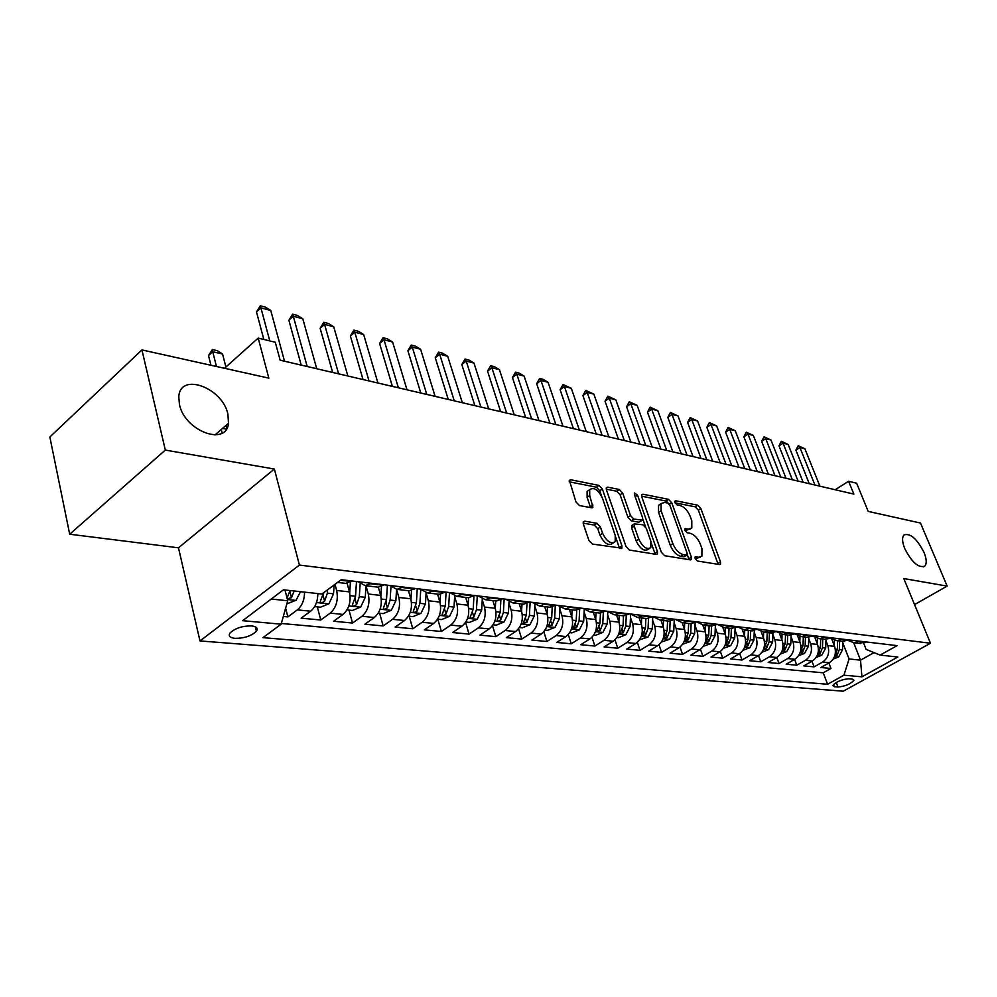 <?xml version="1.0" encoding="UTF-8"?>
<svg xmlns="http://www.w3.org/2000/svg" width="997" height="997" viewBox="0 0 997 997"><rect width="100%" height="100%" fill="white"/><g stroke="black" fill="none" stroke-linecap="round" stroke-linejoin="round"><path stroke-width="1.5" d="M695.146 558.619L697.402 560.999L719.535 564.564L720.47 564.265L720.482 561.884L700.854 508.52L697.726 505.192L675.592 500.756L674.869 502.538L677.1 504.918L680.004 505.491C684.291 506.862 687.681 510.464 690.161 516.284L691.793 520.746L691.806 528.011L688.553 529.071L684.927 528.771L684.939 530.379L687.182 532.759L690.086 533.27C694.373 534.591 697.775 538.193 700.293 544.088L701.938 548.612L701.9 556.164L698.76 557.198L695.158 556.949L695.146 558.619M227.902 414.116C222.518 387.621 180.096 371.918 178.799 396.731L179.435 404.495C184.769 431.203 226.581 446.544 228.5 423.251L227.902 414.116M924.007 552.388C916.928 538.692 910.261 532.884 904.005 534.965C901.886 537.42 902.123 541.944 904.728 548.562C911.769 562.271 918.436 568.14 924.705 566.184C926.923 563.716 926.687 559.118 924.007 552.388M234.993 638.354C244.302 638.342 251.431 635.974 256.391 631.251C258.26 628.334 256.665 626.552 251.58 625.904C242.308 625.867 235.142 628.222 230.083 632.945C228.151 635.936 229.784 637.744 234.993 638.354M584.716 521.169L583.37 521.68L583.357 523.973L588.891 540.411L592.43 544.075L621.879 548.176L621.904 545.795L602.35 488.991L598.935 485.414L570.77 479.769L569.387 480.305L575.942 501.902L579.456 505.554L591.645 507.809L592.953 507.311L589.701 495.509L589.688 489.652C593.9 486.897 598.125 489.652 602.375 497.939L615.236 535.426L615.174 541.707C610.912 544.325 606.712 541.508 602.562 533.27L600.393 526.927L596.916 523.3L584.716 521.169L583.17 522.216M914.548 604.606L947.15 586.099L920.493 523.039L868.2 511.411L856.635 483.209L848.597 481.264L853.843 494.101L280.132 360.191L275.297 342.245L258.198 338.095L224.487 368.279M165.315 450.071L69.69 534.218L178.475 547.814L274.374 469.039L165.315 450.071L141.935 349.922L268.829 378.137L258.198 338.095M274.374 469.039L299.412 565.075L930.488 643.252L843.25 691.195L199.986 640.934L299.412 565.075M947.15 586.099L903.805 578.559L930.488 643.252M661.347 552.238L664.663 555.715L690.335 559.853L691.345 559.516L691.357 557.136L671.741 502.75L668.526 499.335L642.891 494.213L641.732 494.599L641.744 496.793L661.347 552.238M656.325 554.369L629.419 550.045L625.991 546.468L606.425 489.789L606.425 487.62L607.684 487.159L619.299 489.49L622.651 493.017L630.515 515.574L633.88 519.101L642.604 520.073L642.604 517.792L634.404 494.487L634.391 492.954L637.532 495.11L657.447 551.603L657.422 553.983L656.325 554.369M69.69 534.218L49.85 436.998L141.935 349.922M221.272 429.495L222.157 433.047M283.31 616.47L287.871 616.894L285.641 608.17M226.319 429.134L222.53 428.411M304.571 592.131C304.459 600.007 302.041 605.927 297.343 609.877L310.64 611.198L301.169 618.165L320.76 620.022L317.32 606.886M335.004 584.317L336.65 590.473C338.457 600.057 336.313 607.609 330.219 613.143L343.043 614.414L333.596 621.243L352.502 623.038L349.012 610.127M347.018 609.915L352.402 610.463L360.702 607.048L365.263 597.315L365.999 585.762L368.304 594.025C370.136 603.447 368.018 610.862 361.948 616.283L374.324 617.517L364.89 624.209L383.147 625.942L379.633 613.242M396.569 589.389L398.862 597.452C400.719 606.712 398.626 614.002 392.569 619.324L404.52 620.508L395.124 627.076L412.758 628.758L409.206 616.258M426.105 592.978L428.374 600.767C430.255 609.877 428.174 617.043 422.142 622.265L433.695 623.412L424.323 629.855L441.384 631.475L437.795 619.174M454.644 596.443L456.888 603.97C458.794 612.931 456.738 619.972 450.731 625.094L461.91 626.203L452.563 632.534L469.064 634.104L465.574 622.402M482.249 599.77L484.467 607.061C486.386 615.884 484.368 622.813 478.386 627.848L489.191 628.92L479.881 635.126L495.845 636.647L492.506 625.667M508.956 602.998L511.149 610.064C513.094 618.738 511.087 625.555 505.13 630.503L515.586 631.537L506.326 637.631L521.78 639.102L518.565 628.758M534.816 606.101L536.984 612.956C538.941 621.505 536.947 628.21 531.027 633.07L541.159 634.08L531.924 640.074L546.904 641.495L543.814 631.724M559.853 609.117L562.009 615.772C563.966 624.184 562.009 630.789 556.114 635.563L565.922 636.535L556.737 642.429L571.256 643.8L568.265 634.553M584.117 612.021L586.248 618.489C588.23 626.789 586.286 633.282 580.416 637.968L589.937 638.915L580.79 644.71L594.873 646.044L591.981 637.257M607.647 614.837L609.753 621.131C611.747 629.306 609.815 635.7 603.983 640.311L613.217 641.233L604.12 646.916L617.779 648.224L614.987 639.85M630.478 617.567L632.559 623.686C634.553 631.749 632.646 638.043 626.851 642.579L635.799 643.476L626.752 649.072L640.012 650.331L637.307 642.355M652.624 620.209L654.68 626.178C656.687 634.117 654.805 640.311 649.035 644.785L657.721 645.645L648.723 651.153L661.597 652.374L658.967 644.76M674.122 622.776L676.165 628.584C678.172 636.41 676.302 642.529 670.57 646.928L679.007 647.763L670.059 653.185L682.571 654.368L680.016 647.065M695.009 625.269L697.028 630.927C699.034 638.641 697.19 644.673 691.494 648.997L699.695 649.807L690.796 655.154L702.96 656.3L700.467 649.296M715.31 627.674L717.304 633.207C719.311 640.809 717.491 646.754 711.821 651.016L719.797 651.814L710.948 657.06L722.763 658.182L720.345 651.452M735.038 630.017L737.007 635.413C739.026 642.928 737.219 648.773 731.586 652.973L739.338 653.745L730.539 658.93L742.042 660.014L739.674 653.534M754.218 632.297L756.175 637.569C758.194 644.972 756.399 650.754 750.803 654.892L758.343 655.64L749.594 660.737L760.786 661.796L758.48 655.552M772.887 634.516L774.819 639.663C776.837 646.966 775.055 652.661 769.497 656.736L776.837 657.472L768.151 662.494L779.031 663.528L776.788 657.497M791.057 636.659L792.964 641.694C794.97 648.91 793.226 654.531 787.692 658.543L794.833 659.254L786.197 664.214L796.802 665.211L794.609 659.391M808.741 638.753L810.623 643.688C812.642 650.804 810.897 656.35 805.414 660.313L812.368 660.999L803.781 665.884L814.113 666.856L822.662 662.02C828.121 658.107 829.84 652.649 827.822 645.62L825.965 640.784M811.969 661.223L814.113 666.856M343.043 614.414C349.137 608.93 351.268 601.428 349.448 591.906L347.106 583.257M374.324 617.517C380.393 612.133 382.499 604.768 380.655 595.408L378.349 587.158M404.52 620.508C410.565 615.236 412.658 607.996 410.789 598.798L408.471 590.723M433.695 623.412C439.714 618.227 441.783 611.111 439.889 602.063L437.558 594.112M461.91 626.203C467.905 621.119 469.948 614.127 468.029 605.216L465.686 597.402M489.191 628.92C495.16 623.923 497.179 617.043 495.247 608.27L492.892 600.58M515.586 631.537C521.531 626.627 523.537 619.86 521.581 611.236L519.213 603.659M541.159 634.08C547.066 629.257 549.048 622.589 547.091 614.09L544.698 606.637M565.922 636.535C571.804 631.786 573.761 625.244 571.792 616.869L569.399 609.516M589.937 638.915C595.782 634.254 597.726 627.798 595.745 619.561L593.34 612.32M613.217 641.233C619.037 636.647 620.944 630.291 618.963 622.165L616.557 615.024M635.799 643.476C641.582 638.952 643.489 632.696 641.482 624.695L639.077 617.654M657.721 645.645C663.479 641.208 665.348 635.039 663.354 627.15L660.936 620.209M679.007 647.763C684.727 643.389 686.584 637.307 684.578 629.531L682.172 622.701M699.695 649.807C705.378 645.508 707.222 639.526 705.203 631.849L702.81 625.156M719.797 651.814C725.442 647.564 727.262 641.669 725.255 634.104L722.85 627.487M739.338 653.745C744.958 649.57 746.753 643.75 744.734 636.285L742.316 629.68M758.343 655.64C763.926 651.527 765.708 645.782 763.69 638.416L761.222 631.774M776.837 657.472C782.383 653.421 784.153 647.751 782.134 640.485L779.592 633.743M794.833 659.254C800.354 655.266 802.099 649.67 800.08 642.504L797.463 635.6M812.368 660.999C817.839 657.06 819.571 651.552 817.552 644.461L814.823 637.345M852.335 679.107L848.746 678.795C841.593 679.48 836.284 681.686 832.807 685.438L834.389 686.734L837.991 687.033C845.144 686.322 850.429 684.104 853.868 680.378L852.335 679.107M271.234 599.047L287.722 600.755L281.142 624.184L262.934 637.656L827.61 684.266L843.936 675.193L849.07 658.967L842.739 642.766M281.142 624.184L242.632 620.682L283.447 589.813L321.894 594.025L341.236 579.706L897.138 645.632L880.127 655.091L897.848 657.023L861.919 676.826L843.936 675.193M281.341 623.474L823.223 672.813L830.975 668.464L820.905 667.504L829.442 662.693C834.875 658.805 836.595 653.371 834.576 646.368L831.71 638.965M848.26 640.572L854.105 642.778L859.526 641.171M858.953 643.339L866.206 641.956M343.753 583.158L345.76 583.395L351.742 580.952M371.27 583.27L365.288 585.675L358.11 581.712M376.081 586.934L378.075 587.171L384.057 584.79M402.888 587.021L396.918 589.364L389.727 585.463M407.25 590.573L409.256 590.81L415.213 588.479M433.383 590.635L427.426 592.928L420.236 589.077M437.334 594.087L439.341 594.324L445.285 592.044M462.82 594.125L456.888 596.38L449.697 592.567M466.384 597.49L468.391 597.714L474.323 595.496M491.259 597.502L485.34 599.696L478.149 595.944M494.462 600.767L496.456 600.992L502.363 598.811M518.739 600.755L512.844 602.911L505.666 599.209M521.593 603.933L523.587 604.17L529.469 602.026M545.309 603.908L539.439 606.014L532.273 602.362M547.852 606.999L549.833 607.235L555.703 605.142M571.019 606.961L565.174 609.03L558.021 605.416M573.263 609.965L575.232 610.201L581.077 608.145M595.907 609.915L590.087 611.934L582.946 608.369M597.864 612.843L599.833 613.068L605.64 611.061M620.009 612.769L614.214 614.75L607.098 611.236M621.692 615.623L623.661 615.859L629.443 613.89M643.377 615.535L637.606 617.479L630.515 614.015M644.81 618.327L646.754 618.551L652.512 616.62M666.021 618.227L660.276 620.134L653.209 616.707M667.217 620.944L669.161 621.168L674.882 619.274M687.98 620.832L682.272 622.701L675.231 619.311M688.952 623.486L690.896 623.711L696.591 621.841M709.303 623.349L703.62 625.194L696.604 621.854M710.063 625.954L717.653 624.346M729.991 625.804L724.345 627.624L717.491 624.446M730.552 628.347L738.104 626.777M750.093 628.197L744.485 629.967L737.78 626.963M750.467 630.665L757.969 629.132M769.622 630.503L764.038 632.26L757.496 629.419M769.821 632.933L777.286 631.413M788.615 632.759L783.056 634.478L776.663 631.786L768.999 630.877M788.627 635.126L796.055 633.643M807.072 634.952L801.551 636.634L795.294 634.08M806.934 637.27L814.312 635.812M825.03 637.083L819.546 638.741L813.44 636.31M824.743 639.351L832.071 637.918M842.502 639.152L837.056 640.784L831.087 638.479M842.079 641.37L849.369 639.962M805.414 660.313L796.802 665.211M787.692 658.543L779.031 663.528M769.497 656.736L760.786 661.796M750.803 654.892L742.042 660.014M731.586 652.973L722.763 658.182M711.821 651.016L702.96 656.3M691.494 648.997L682.571 654.368M670.57 646.928L661.597 652.374M649.035 644.785L640.012 650.331M626.851 642.579L617.779 648.224M603.983 640.311L594.873 646.044M580.416 637.968L571.256 643.8M556.114 635.563L546.904 641.495M531.027 633.07L521.78 639.102M505.13 630.503L495.845 636.647M478.386 627.848L469.064 634.104M450.731 625.094L441.384 631.475M422.142 622.265L412.758 628.758M392.569 619.324L383.147 625.942M361.948 616.283L352.502 623.038M330.219 613.143L320.76 620.022M297.343 609.877L287.871 616.894M287.722 600.755L284.968 589.987M849.07 658.967L860.536 660.164L874.057 652.611M853.694 642.766L860.536 660.164L861.919 676.826M863.651 643.14L866.131 649.396L880.127 655.091M178.475 547.814L199.986 640.934M848.597 481.264L835.162 489.751M828.868 663.017L830.975 668.464M823.223 672.813L827.61 684.266M310.64 611.198C315.339 607.273 317.744 601.403 317.844 593.576M695.171 558.669L700.343 557.161M690.211 529.046L685.001 530.541M718.152 564.339L698.349 510.165L695.233 506.837L674.981 502.812M668.999 503.909L666.008 501.03L641.569 496.182M689.002 559.641L687.294 554.644M686.434 555.167L687.157 553.273L669.934 505.442L667.678 503.049L664.563 502.438L661.061 503.61L661.098 510.726L672.863 543.664C675.43 549.708 678.907 553.372 683.319 554.656L686.434 555.167L683.855 556.837L686.783 555.167M660.799 504.046L658.531 505.317L658.556 512.421L661.098 510.726M683.855 556.837L680.727 556.326C676.327 555.042 672.85 551.378 670.296 545.334L658.556 512.421M606.263 489.166L616.744 491.247L619.299 489.49M641.993 520.471L638.878 522.204L631.3 520.833L627.948 517.306L620.097 494.761L616.744 491.247M642.853 519.2L645.533 526.815M651.477 543.701L654.855 553.298L657.447 551.603M638.79 539.265C642.753 547.154 646.766 549.945 650.817 547.615L650.879 541.309L646.305 528.31L642.965 524.808L634.229 523.874L634.217 526.167L638.79 539.265L636.186 540.985C640.149 548.873 644.162 551.653 648.212 549.322L649.209 548.674M632.272 525.182L631.637 527.899L634.217 526.167M636.186 540.985L631.637 527.899M655.066 554.17L654.855 553.298M613.329 542.941L612.544 543.452C608.282 546.082 604.082 543.278 599.932 535.04L597.776 528.709L594.299 525.083L583.158 523.151M589.04 490.1L587.108 491.446L587.121 497.304L589.701 495.509M590.56 507.61L587.121 497.304M601.665 496.232L599.783 490.773L596.38 487.197L569.237 481.8M619.498 548.437L615.697 537.121M833.268 659.042L838.627 656.961L842.502 649.919L842.777 641.457M834.277 645.582L834.452 640.361M834.651 656.275L837.081 655.303L839.337 649.57L839.624 641.083M837.63 640.847L837.343 649.346L835.087 655.091M814.91 485.016L799.93 447.516L795.905 450.158L798.198 445.671L804.915 448.812L819.895 486.175M809.252 483.695L795.905 450.158M804.915 448.812L799.93 447.516L798.198 445.671M816.157 657.409L821.802 655.203L825.703 648.062L826.002 639.488M817.266 643.701L817.453 638.466M817.627 654.456L820.195 653.521L822.463 647.701L822.762 639.114M820.718 638.878L820.406 647.477L817.914 653.546M798.572 655.727L804.542 653.396L808.467 646.168L808.779 637.482M799.806 641.781L799.993 636.485M800.167 652.549L802.847 651.689L805.14 645.794L805.451 637.095M803.345 636.846L803.034 645.57L800.367 651.913M780.514 654.007L786.807 651.552L790.771 644.212L791.095 635.338M781.872 639.8L782.072 634.416M785.524 634.765L785.187 643.601L782.284 650.48L785.038 649.807L787.356 643.838L787.68 635.014M761.957 652.25L768.6 649.645L772.6 642.205L772.937 633.083M763.453 637.768L763.665 632.248M767.204 632.621L766.855 641.582L763.939 648.536L766.743 647.876L769.086 641.819L769.422 632.883M798.061 481.09L783.044 443.142L778.993 445.833L781.336 441.285L788.166 444.463L803.158 482.274M792.366 479.756L778.993 445.833M788.166 444.463L783.044 443.142L781.336 441.285M780.763 477.052L765.733 438.655L761.658 441.384L764.038 436.786L770.98 440.013L785.997 478.273M775.043 475.719L761.658 441.384M770.98 440.013L765.733 438.655L764.038 436.786M763.004 472.902L747.962 434.056L743.862 436.823L746.292 432.175L753.346 435.452L768.375 474.161M757.271 471.569L743.862 436.823M753.346 435.452L747.962 434.056L746.292 432.175M744.784 468.652L729.717 429.333L725.604 432.15L728.072 427.439L735.25 430.766L750.292 469.936M739.014 467.306L725.604 432.15M735.25 430.766L729.717 429.333L728.072 427.439M742.977 650.306L749.881 647.689L753.919 640.149L754.28 630.702M744.522 635.687L744.747 630.004M748.373 630.428L748.024 639.501L745.083 646.542L747.949 645.894L750.305 639.75L750.666 630.69M726.065 464.278L710.998 424.485L706.848 427.339L709.378 422.578L716.669 425.943L731.723 465.599M720.27 462.932L706.848 427.339M716.669 425.943L710.998 424.485L709.378 422.578M723.461 648.324L730.651 645.682L734.714 638.03L735.113 628.197M725.043 633.544L725.293 627.724M729.031 628.16L728.645 637.37L725.691 644.498L728.62 643.85L731 637.631L731.374 628.434M706.823 459.791L691.756 419.5L687.594 422.404L690.173 417.581L697.588 421.008L712.656 461.15M701.016 458.433L687.594 422.404M697.588 421.008L691.756 419.5L690.173 417.581M703.384 646.268L710.873 643.613L714.974 635.862L715.397 625.53M705.029 631.35L705.278 625.393M709.129 625.842L708.73 635.176L705.764 642.392L708.755 641.744L711.148 635.438L711.546 626.128M687.058 455.18L671.99 414.378L667.803 417.344L670.433 412.446L677.985 415.923L693.052 456.576M681.225 453.809L667.803 417.344M677.985 415.923L671.99 414.378L670.433 412.446M682.721 644.162L690.522 641.495L694.66 633.618L695.121 622.701M684.428 629.082L684.69 622.988M688.653 623.449L688.242 632.908L685.251 640.211L688.304 639.588L690.734 633.182L691.133 623.711M666.731 450.432L651.677 409.119L647.464 412.122L650.156 407.175L657.833 410.714L672.888 451.865M660.874 449.061L647.464 412.122M657.833 410.714L651.677 409.119L650.156 407.175M661.46 641.993L669.585 639.314L673.748 631.313L674.259 619.66M663.217 626.764L663.504 620.508M667.579 620.981L667.143 630.59L664.139 637.98L667.267 637.37L669.71 630.877L670.146 621.119M645.832 445.547L630.789 403.71L626.552 406.764L629.294 401.754L637.12 405.343L652.163 447.03M639.949 444.176L626.552 406.764M637.12 405.343L630.789 403.71L629.294 401.754M639.563 639.762L648.038 637.058L652.225 628.945L652.786 616.657M641.383 624.371L641.669 617.966M645.869 618.452L645.42 628.197L642.404 635.675L645.595 635.077L648.062 628.484L648.524 618.377M624.309 440.524L609.292 398.139L605.042 401.255L607.846 396.17L615.81 399.822L630.827 442.045M618.414 439.154L605.042 401.255M615.81 399.822L609.292 398.139L607.846 396.17M616.993 637.457L618.601 637.619L625.829 634.74L630.054 626.502L630.64 614.152M618.875 621.916L619.187 615.336M623.511 615.834L623.05 625.73L620.022 633.307L623.275 632.721L625.767 626.029L626.266 615.461M602.163 435.365L587.183 392.407L582.909 395.585L585.775 390.425L593.876 394.151L608.88 436.923M596.243 433.982L582.909 395.585M593.876 394.151L587.183 392.407L585.775 390.425M593.738 635.089L595.62 635.276L602.948 632.347L607.21 623.985L607.784 611.984M595.683 619.399L596.019 612.632M600.481 613.043L599.982 623.187L596.941 630.852L600.269 630.303L602.786 623.499L603.335 612.357M579.357 430.031L564.414 386.512L560.115 389.74L563.043 384.518L571.306 388.294L586.273 431.651M573.425 428.648L560.115 389.74M571.306 388.294L564.414 386.512L563.043 384.518M569.748 632.634L571.942 632.858L579.357 629.892L583.656 621.393L584.242 609.69M571.767 616.794L572.116 609.84M576.74 610.064L576.204 620.57L573.15 628.334L576.565 627.798L579.095 620.882L579.693 609.005M555.852 424.548L540.96 380.443L536.648 383.733L539.651 378.436L543.203 379.358L548.063 382.275L562.981 426.218M549.908 423.164L536.648 383.733M548.063 382.275L540.96 380.443L539.651 378.436M544.998 630.116L547.503 630.366L555.03 627.35L559.367 618.713L559.953 607.26M536.984 612.956L547.091 614.09L547.465 606.961M552.238 606.886L551.677 617.866L548.612 625.717L552.101 625.206L554.656 618.19L555.317 605.391M531.625 418.89L516.795 374.174L512.458 377.527L515.536 372.155L519.2 373.115L524.11 376.081L538.978 420.609M525.668 417.506L512.458 377.527M524.11 376.081L516.795 374.174L515.536 372.155M519.462 627.512L522.303 627.798L529.93 624.72L534.292 615.947L534.89 604.705M521.618 611.348L522.017 603.983M526.977 603.459L526.354 615.074L523.275 623.025L526.852 622.539L529.432 615.411L530.142 602.113M506.65 413.057L491.87 367.731L487.533 371.146L490.674 365.7L494.45 366.684L499.435 369.688L514.228 414.827M500.668 411.674L487.533 371.146M499.435 369.688L491.87 367.731L490.674 365.7M493.079 624.82L496.282 625.144L504.008 622.016L508.408 613.093L509.006 602.001M495.322 608.506L495.733 600.917M500.893 599.758L500.207 612.195L497.129 620.246C497.441 621.455 498.662 621.305 500.781 619.798L503.385 612.544L504.133 599.023M480.866 407.05L466.185 361.064L461.81 364.553L465.038 359.032L468.939 360.042L473.974 363.082L488.692 408.87M474.884 405.654L461.81 364.553M473.974 363.082L466.185 361.064L465.038 359.032M465.811 622.041L469.4 622.402L477.239 619.224L481.663 610.152L482.286 599.135M468.141 605.578L468.59 597.714M473.961 595.732L473.201 609.217L470.098 617.367C470.41 618.639 471.668 618.501 473.849 616.944L476.491 609.578L477.264 595.845M454.258 400.831L439.665 354.197L435.278 357.761L438.593 352.153L442.606 353.2L447.703 356.29L462.334 402.713M448.264 399.436L435.278 357.761M447.703 356.29L439.665 354.197L438.593 352.153M437.621 619.162L441.621 619.573L449.572 616.333L454.034 607.098L454.669 596.081M440.038 602.562L440.524 594.224M446.095 592.143L445.273 606.139L442.17 614.401C442.481 615.735 443.765 615.598 446.008 614.015L448.675 606.512L449.485 592.542M426.778 394.426L412.284 347.106L407.898 350.732L411.275 345.049L415.437 346.133L420.597 349.262L435.116 396.37M420.784 393.017L407.898 350.732M420.597 349.262L412.284 347.106L411.275 345.049M408.471 616.183L412.895 616.632L420.958 613.342L425.445 603.945L426.118 592.841M410.963 599.459L411.512 590.461M417.245 588.729L416.385 602.948L413.281 611.323C413.581 612.719 414.902 612.607 417.22 610.974L419.911 603.335L420.734 589.688M398.376 387.796L384.007 339.79L379.608 343.491L383.072 337.709L387.372 338.83L392.594 342.008L407 389.802M392.382 386.387L379.608 343.491M392.594 342.008L384.007 339.79L383.072 337.709M378.287 613.105L383.172 613.604L391.36 610.251L395.871 600.692L396.569 589.364M380.879 596.268L381.49 586.373M387.397 585.189L386.5 599.658L383.384 608.133C383.683 609.603 385.029 609.503 387.434 607.821L390.139 600.057L390.961 586.872M387.459 585.189L386.188 601.976M369.015 380.941L354.782 332.213L350.371 336.001L353.935 330.132L358.372 331.291L363.656 334.518L377.925 383.022M363.02 379.533L350.371 336.001M363.656 334.518L354.782 332.213L353.935 330.132M349.71 592.966L350.421 581.887M356.49 581.513L355.543 596.243L352.427 604.83C352.726 606.375 354.109 606.288 356.59 604.568L359.319 596.667L360.141 583.856M356.677 581.538L355.131 599.247L356.59 604.568M338.631 373.85L324.561 324.386L320.137 328.25L323.801 322.293L328.387 323.489L333.733 326.767L347.853 375.994M332.649 372.442L320.137 328.25M333.733 326.767L324.561 324.386L323.801 322.293M314.628 606.612L320.523 607.21L328.96 603.733L333.534 593.826L334.12 584.977M323.464 592.866L320.349 601.403C320.635 603.035 322.068 602.973 324.623 601.191L327.377 593.14L327.602 589.8M323.813 592.604L323.19 595.782L324.623 601.191M307.188 366.51L293.292 316.286L288.868 320.236L292.62 314.192L297.368 315.426L302.789 318.753L316.734 368.728M301.206 365.114L288.868 320.236M302.789 318.753L293.292 316.286L292.62 314.192M286.874 603.783L296.047 600.306L300.496 591.682M287.236 598.836L291.485 597.702L294.115 590.984M290.052 590.536L287.024 598.038M290.526 590.585L290.077 592.181L291.485 597.702M225.895 367.021L222.568 353.997L212.735 351.742L216.461 366.497M208.51 355.58L212.336 349.536L212.735 351.742L208.51 355.58L210.953 365.263M226.032 425.383L226.78 428.361M212.336 349.536L217.259 350.67L222.568 353.997M269.788 340.912L260.927 307.911L256.491 311.936L260.354 305.805L265.264 307.076L270.76 310.453L284.506 361.213M263.831 339.466L256.491 311.936M270.76 310.453L260.927 307.911L260.354 305.805M336.65 590.473L349.448 591.906M368.304 594.025L380.655 595.408M398.862 597.452L410.789 598.798M428.374 600.767L439.889 602.063M456.888 603.97L468.029 605.216M484.467 607.061L495.247 608.27M511.149 610.064L521.581 611.236M562.009 615.772L571.792 616.869M586.248 618.489L595.745 619.561M609.753 621.131L618.963 622.165M632.559 623.686L641.482 624.695M654.68 626.178L663.354 627.15M676.165 628.584L684.578 629.531M697.028 630.927L705.203 631.849M717.304 633.207L725.255 634.104M737.007 635.413L744.734 636.285M756.175 637.569L763.69 638.416M774.819 639.663L782.134 640.485M792.964 641.694L800.08 642.504M810.623 643.688L817.552 644.461M827.822 645.62L834.576 646.368M858.916 641.507L865.595 642.305M340.563 580.217L351.069 581.45M370.597 583.768L383.384 585.276M402.215 587.507L414.54 588.965M432.71 591.109L444.612 592.517M462.159 594.586L473.65 595.944M490.599 597.951L501.703 599.272M518.079 601.203L528.809 602.475M544.649 604.344L555.042 605.578M570.359 607.385L580.416 608.581M595.259 610.326L604.992 611.485M619.361 613.18L628.795 614.302M642.729 615.947L651.864 617.031M665.373 618.626L674.246 619.673M687.344 621.218L695.943 622.24M708.668 623.748L717.017 624.733M729.368 626.191L737.468 627.15M749.47 628.571L757.346 629.493M787.991 633.12L795.432 634.005M806.448 635.301L813.702 636.161M824.419 637.432L831.461 638.267M841.904 639.501L848.759 640.311M822.662 662.02L829.442 662.693M836.234 682.459L837.991 687.033M833.492 684.428L834.389 686.734M696.18 558.831L698.76 557.198M684.789 529.108L685.649 528.535M686.011 530.728L688.553 529.071M674.707 501.341L675.592 500.756M695.233 506.837L697.726 505.192M698.349 510.165L700.854 508.52M717.915 563.504L720.482 561.884M695.009 557.261L695.856 556.712M641.532 495.135L642.891 494.213M666.008 501.03L668.526 499.335M669.348 504.345L671.741 502.75M688.777 558.781L691.357 557.136M670.296 545.334L672.863 543.664M680.727 556.326L683.319 554.656M606.226 488.169L607.684 487.159M620.097 494.761L622.651 493.017M627.948 517.306L630.515 515.574M631.3 520.833L633.88 519.101M638.878 522.204L641.445 520.471M635.189 496.718L637.532 495.11M594.299 525.083L596.916 523.3M597.776 528.709L600.393 526.927M599.932 535.04L602.562 533.27M590.374 506.875L592.966 505.08M569.2 480.878L570.77 479.769M596.38 487.197L598.935 485.414M599.783 490.773L602.35 488.991M619.274 547.54L621.904 545.795M834.526 656.612L838.465 657.023M839.337 649.57L842.502 649.919M835.324 649.122L837.343 649.346M836.321 653.309L837.081 655.303M817.49 654.83L821.64 655.266M822.463 647.701L825.703 648.062M818.3 647.252L820.406 647.477M819.397 651.452L820.195 653.521M799.993 653.01L804.38 653.459M805.14 645.794L808.467 646.168M800.828 645.321L803.034 645.57M802.037 649.546L802.847 651.689M782.034 651.128L786.645 651.614M787.356 643.838L790.771 644.212M782.869 643.339L785.187 643.601M784.203 647.576L785.038 649.807M763.577 649.209L768.425 649.708M769.086 641.819L772.6 642.205M764.437 641.308L766.855 641.582M765.883 645.558L766.743 647.876M744.597 647.227L749.719 647.763M750.305 639.75L753.919 640.149M745.482 639.227L748.024 639.501M747.065 643.476L747.949 645.894M725.093 645.196L730.477 645.757M731 637.631L734.714 638.03M725.99 637.071L728.645 637.37M727.71 641.345L728.62 643.85M705.029 643.102L710.699 643.688M711.148 635.438L714.974 635.862M705.951 634.865L708.73 635.176M707.82 639.139L708.755 641.744M684.391 640.946L690.348 641.569M690.734 633.182L694.66 633.618M685.325 632.597L688.242 632.908M687.344 636.859L688.304 639.588M663.142 638.728L669.411 639.376M669.71 630.877L673.748 631.313M664.089 630.254L667.143 630.59M666.27 634.516L667.267 637.37M641.245 636.435L647.851 637.133M648.062 628.484L652.225 628.945M642.218 627.836L645.42 628.197M644.573 632.098L645.595 635.077M618.701 634.092L625.642 634.815M625.767 626.029L630.054 626.502M619.685 625.356L623.05 625.73M622.228 629.593L623.275 632.721M595.458 631.662L602.761 632.422M602.786 623.499L607.21 623.985M596.468 622.801L599.982 623.187M599.185 627.013L600.269 630.303M571.48 629.157L579.182 629.967M579.095 620.882L583.656 621.393M572.515 620.159L576.204 620.57M575.431 624.346L576.565 627.798M546.742 626.577L554.843 627.425M554.656 618.19L559.367 618.713M547.802 617.442L551.677 617.866M550.942 621.592L552.101 625.206M521.219 623.91L529.743 624.807M529.432 615.411L534.292 615.947M522.303 614.626L526.354 615.074M525.656 618.726L526.852 622.539M494.848 621.156L503.821 622.103M503.385 612.544L508.408 613.093M495.958 611.722L500.207 612.195M499.547 615.76L500.781 619.798M467.593 618.314L477.04 619.299M476.491 609.578L481.663 610.152M468.727 608.718L473.201 609.217M472.566 612.694L473.849 616.944M439.428 615.373L449.373 616.42M448.675 606.512L454.034 607.098M440.587 605.615L445.273 606.139M444.687 609.503L446.008 614.015M410.278 612.332L420.759 613.429M419.911 603.335L425.445 603.945M411.462 602.412L416.385 602.948M415.849 606.188L417.22 610.974M380.106 609.192L391.148 610.338M390.139 600.057L395.871 600.692M381.328 599.085L386.5 599.658M386.001 602.736L387.434 607.821M348.863 605.927L360.503 607.136M359.319 596.667L365.263 597.315M350.109 595.645L355.543 596.243M316.473 602.549L328.748 603.833M327.377 593.14L333.534 593.826M287.41 599.509L295.835 600.393M255.294 626.789L256.391 631.251M854.105 642.778L860.797 643.563M837.056 640.784L843.936 641.594M819.546 638.741L826.613 639.563M801.551 636.634L808.816 637.482M783.056 634.478L790.521 635.351M764.038 632.26L771.715 633.157M744.485 629.967L752.374 630.889M724.345 627.624L732.471 628.571M703.62 625.194L711.983 626.178M682.272 622.701L690.896 623.711M660.276 620.134L669.161 621.168M637.606 617.479L646.754 618.551M614.214 614.75L623.661 615.859M590.087 611.934L599.833 613.068M565.174 609.03L575.232 610.201M539.439 606.014L549.833 607.235M512.844 602.911L523.587 604.17M485.34 599.696L496.456 600.992M456.888 596.38L468.391 597.714M427.426 592.928L439.341 594.324M396.918 589.364L409.256 590.81M365.288 585.675L378.075 587.171M337.559 582.435L345.76 583.395M853.494 679.406L853.868 680.378M923.546 566.857L924.705 566.184M214.953 434.966L228.5 423.251M658.531 505.317L661.061 503.61M631.637 525.606L634.229 523.874M587.108 491.446L589.688 489.652M592.23 507.822L592.953 507.311M621.206 548.624L621.879 548.176"/></g></svg>
